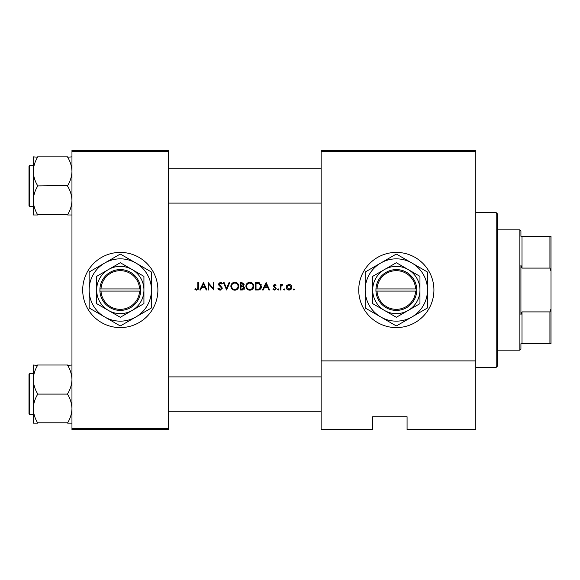 <?xml version="1.0" encoding="UTF-8"?>
<svg xmlns="http://www.w3.org/2000/svg" width="580" height="580" viewBox="0 0 580 580"><rect width="100%" height="100%" fill="white"/><g stroke="black" fill="none" stroke-linecap="round" stroke-linejoin="round"><path stroke-width="0.87" d="M120.299 252.409A37.591 37.591 0 0 0 82.701 290A37.591 37.591 0 0 0 120.299 327.591A37.591 37.591 0 0 0 157.891 290A37.591 37.591 0 0 0 120.299 252.409M396.336 252.409A37.591 37.591 0 0 0 358.737 290A37.591 37.591 0 0 0 396.336 327.591A37.591 37.591 0 0 0 433.927 290A37.591 37.591 0 0 0 396.336 252.409M194.909 289.326L196.721 290.196L198.476 287.557L198.476 282.482L197.802 282.482L197.802 287.484L196.758 289.42L195.308 288.746L194.909 289.326L195.308 288.746L196.758 289.42L197.802 287.484M200.564 290L201.702 287.593L205.117 287.593L206.226 290L206.958 290L203.486 282.482L199.825 290L200.564 290M220.233 290.196L222.379 288.159L219.102 284.012L220.204 283.062L221.676 284.026L222.285 283.562L220.284 282.286L218.428 284.04L218.849 285.186L221.705 288.144L220.233 289.42L218.58 288.166L217.95 288.55L219.863 290.167M223.344 282.482L226.62 290L229.803 282.482L229.078 282.482L226.577 288.405L224.069 282.482L223.344 282.482M245.898 286.274C246.13 288.673 247.45 289.986 249.864 290.196C252.278 289.971 253.59 288.651 253.808 286.237C253.59 283.801 252.256 282.489 249.806 282.286C247.406 282.525 246.108 283.859 245.898 286.274L245.971 285.498M255.345 282.482L255.345 290L257.68 290C260.094 289.978 261.37 288.76 261.515 286.339L259.253 282.75L255.345 282.482M272.984 289.355L274.558 290.094L276.167 288.507L273.949 285.824L274.666 285.084L275.616 285.664L276.073 285.193L274.666 284.41L273.274 285.853L275.493 288.536L274.521 289.42L273.434 288.84L272.984 289.355L273.434 288.84L274.521 289.42L275.493 288.536L274.478 287.448L275.304 288.013M277.617 289.471L278.24 290.094L278.864 289.471L278.24 288.84L277.617 289.471L278.24 288.84L278.864 289.471L278.24 290.094L277.617 289.471M280.22 284.505L280.22 290L280.894 290L281.01 286.266L282.815 284.599L282.228 284.41L280.894 285.317L280.894 284.505L280.22 284.505M293.328 289.471L293.951 290.094L294.582 289.471L293.951 288.84L293.328 289.471L293.951 288.84L294.582 289.471L293.951 290.094L293.328 289.471M286.194 287.267C286.353 289.007 287.296 289.949 289.036 290.094C290.769 289.949 291.718 289.007 291.878 287.267L291.124 285.317L289.036 284.41L286.948 285.317L286.237 286.738M283.591 289.471L284.214 290.094L284.845 289.471L284.214 288.84L283.591 289.471L284.214 288.84L284.845 289.471L284.214 290.094L283.591 289.471M263.219 290L264.357 287.593L267.771 287.593L268.881 290L269.613 290L266.14 282.482L262.479 290L263.219 290M240.308 282.482L240.308 290L242.346 290L244.745 287.868L243.295 285.947L244.165 284.345L241.78 282.482L240.308 282.482M230.862 286.274C231.094 288.673 232.413 289.986 234.827 290.196C237.242 289.971 238.554 288.651 238.771 286.237C238.554 283.801 237.22 282.489 234.769 282.286C232.37 282.525 231.072 283.859 230.862 286.274L230.934 285.498M208.118 282.482L208.118 290L208.793 290L208.793 284.099L213.897 290L213.897 282.482L213.222 282.482L213.222 288.398L208.118 282.482M475.817 429.628L407.073 429.628L407.073 416.737L372.701 416.737L372.701 429.628L321.146 429.628L321.146 150.372L475.817 150.372L475.817 429.628M71.963 151.445L71.963 150.372L168.628 150.372L168.628 151.445L71.963 151.445L71.963 428.555L168.628 428.555L168.628 429.628L71.963 429.628L71.963 428.555M168.628 151.445L168.628 428.555M475.817 151.445L321.146 151.445M475.817 360.89L321.146 360.89M383.445 416.737L372.701 416.737L372.701 428.555M293.951 288.84L294.582 289.471M289.036 284.41L289.63 284.461M290.188 284.635L290.689 284.925M291.124 285.317L291.45 285.744M291.834 286.73L291.878 287.267M286.621 285.744L286.948 285.317M290.283 289.05L291.204 287.274L289.036 289.42L286.868 287.274L289.036 285.084L291.204 287.274L289.036 285.084L287.274 285.998M288.615 289.384L289.464 289.384M287.027 286.44L286.904 287.695M284.214 288.84L284.845 289.471L284.214 290.094L284.845 289.471M281.452 284.678L282.018 284.425M282.445 285.179L281.887 285.113M281.104 285.962L280.966 286.513M278.24 288.84L278.864 289.471M274.115 284.512L275.079 284.476M275.616 285.664L274.666 285.084L273.949 285.824L276.167 288.507L274.558 290.094M266.089 283.946L267.416 286.817L264.726 286.817L266.089 283.946M260.971 284.164L261.225 284.686M261.471 287.013L261.268 287.825M261.101 288.202L260.775 288.746M259.34 289.782L258.462 289.964M259.296 283.635L260.84 286.332L259.035 289.036L256.019 289.231L256.019 283.25L258.325 283.352M257.549 283.279L256.548 283.25M260.819 286.774L260.812 285.868M260.804 285.773L260.724 285.396M260.659 285.171L260.362 284.562M258.528 289.144L260.398 287.999M260.406 287.992L260.739 287.201M256.882 289.231L257.969 289.195M246.348 284.41L247.022 283.461M247.029 283.453L247.957 282.75M248.893 282.395L249.414 282.308M251.379 282.576L253.793 285.868M252.662 289.043L252.075 289.536M252.061 289.543L250.64 290.123M249.864 290.196L248.341 289.913M247.66 289.55L247.065 289.058M245.963 287.02L245.92 286.643M252.155 283.968L249.835 283.062C251.821 283.214 252.923 284.272 253.134 286.237L253.069 285.599M253.018 285.367L252.452 284.287M252.169 288.521L253.134 286.237C252.938 288.216 251.836 289.275 249.835 289.42L250.473 289.369M249.835 289.42C247.87 289.275 246.783 288.224 246.573 286.274C246.783 288.216 247.87 289.268 249.835 289.42M246.601 285.831L246.573 286.274C246.768 284.309 247.856 283.236 249.835 283.062L249.204 283.12M249.001 283.163L248.436 283.373M244.354 289.094L244.013 289.456M243.013 285.317L243.491 284.36L240.983 285.664L240.983 283.25L241.904 283.25L243.491 284.36L243.404 283.917M241.439 285.664L241.976 285.643M243.701 286.977L242.839 286.52L244.071 287.868L241.947 289.231L240.983 289.231L240.983 286.433L242.839 286.52L241.432 286.433M242.882 289.159L244.071 287.868L243.933 287.296M241.947 289.231L242.505 289.21M231.311 284.41L231.978 283.461M231.993 283.453L232.921 282.75M233.856 282.395L234.378 282.308M236.343 282.576L238.75 285.868M237.619 289.043L235.603 290.123M234.827 290.196L233.305 289.913M232.616 289.55L232.029 289.058M230.927 287.02L230.876 286.643M235.429 283.12L234.798 283.062C236.785 283.214 237.887 284.272 238.09 286.237L238.032 285.599M237.981 285.367L237.416 284.287M238.032 286.868L238.09 286.237C237.901 288.216 236.799 289.275 234.798 289.42L235.436 289.369M237.771 287.651L237.981 287.1M234.175 289.369L234.798 289.42C232.834 289.275 231.746 288.224 231.536 286.274L232.094 288.05M233.602 289.217L234.044 289.34M231.565 285.831L231.536 286.274C231.732 284.309 232.819 283.236 234.798 283.062L234.168 283.12M233.965 283.163L233.399 283.373M219.037 289.848L218.479 289.355M217.95 288.55L218.58 288.166L218.885 288.63M221.676 288.412L220.748 286.716M221.705 288.144L221.437 287.412M220.487 286.513L220.081 286.208M218.849 285.186L218.428 284.04L220.284 282.286L220.9 282.387M221.444 282.663L222.096 283.308M221.118 283.41L220.654 283.134M220.436 283.076L219.102 284.012L222.379 288.159M219.102 284.012L219.602 284.983M203.435 283.946L204.762 286.817L202.072 286.817L203.435 283.946M198.44 288.47L198.23 289.355M496.219 212.664L497.299 213.737L497.299 366.263L496.219 367.336L496.219 212.664L475.817 212.664M168.628 168.737L321.146 168.737M168.628 203.109L321.146 203.109M71.963 365.016L67.664 365.364C70.361 369.793 71.789 374.521 71.963 379.552C71.804 384.518 70.376 389.245 67.664 393.733L67.664 394.429C70.361 398.851 71.789 403.578 71.963 408.61C71.804 413.576 70.376 418.303 67.664 422.791L37.591 422.791C34.901 418.361 33.466 413.634 33.299 408.61C33.452 403.637 34.887 398.909 37.591 394.429L37.591 393.733C34.901 389.303 33.466 384.576 33.299 379.552C33.452 374.578 34.887 369.851 37.591 365.364L33.299 365.016L33.299 423.139L37.591 423.139M29 413.837L29 374.317L29.645 373.672L29.645 414.483L29 413.837M67.664 365.016L37.591 365.016M67.664 394.081L37.591 394.081M67.664 423.139L71.963 423.139M321.146 411.263L168.628 411.263M321.146 376.891L168.628 376.891M33.299 171.39L33.299 200.448C33.452 195.482 34.887 190.755 37.591 186.267L37.591 185.571C34.901 181.149 33.466 176.422 33.299 171.39C33.452 166.424 34.887 161.697 37.591 157.209L33.299 156.861L33.299 171.39M29.645 206.328L29 205.682L29 166.163L29.645 165.518L29.645 206.328L33.299 206.328M71.963 156.861L67.664 157.209C70.361 161.639 71.789 166.366 71.963 171.39C71.804 176.363 70.376 181.09 67.664 185.571L37.591 185.919M67.664 156.861L37.591 156.861M67.664 185.919L67.664 186.267C70.361 190.697 71.789 195.424 71.963 200.448C71.804 205.421 70.376 210.149 67.664 214.636L37.591 214.636C34.901 210.207 33.466 205.48 33.299 200.448L33.299 214.984L37.591 214.984M67.664 214.984L71.963 214.984M520.927 343.701L520.927 349.073L519.854 350.146L519.854 229.854L520.927 230.927L520.927 236.299L522 236.299L522 268.09L520.927 265.386L520.927 314.614L522 311.91L522 343.701L520.927 343.701L549.927 343.701L549.927 311.91L551 308.879L551 343.701L549.927 343.701M549.927 236.299L551 236.299L551 271.121L549.927 268.09L549.927 236.299L520.927 236.299M522 311.91L549.927 311.91M551 271.121L551 308.879M522 268.09L549.927 268.09M100.993 291.073L140.701 291.073L140.701 288.927A20.409 20.409 0 0 0 120.299 269.591A20.409 20.409 0 0 0 99.919 288.927L99.891 291.073L100.993 291.073A19.336 19.336 0 0 0 120.299 309.336A19.336 19.336 0 0 0 139.599 291.073M99.891 291.073L99.919 291.073A20.409 20.409 0 0 0 120.299 310.409A20.409 20.409 0 0 0 140.679 291.073M143.927 276.356L120.299 262.718L96.664 276.356L96.664 303.644L120.299 317.282L143.927 303.644L143.927 276.356M135.872 316.977A31.146 31.146 0 0 0 135.872 263.023A31.146 31.146 0 0 0 89.146 290A31.146 31.146 0 0 0 135.872 316.977L151.097 308.183A35.764 35.764 0 0 0 151.445 307.581L151.445 272.419A35.764 35.764 0 0 0 151.097 271.817L120.647 254.236A35.764 35.764 0 0 0 119.944 254.236L89.501 271.817A35.764 35.764 0 0 0 89.146 272.419L89.146 307.581A35.764 35.764 0 0 0 89.501 308.183L119.944 325.764A35.764 35.764 0 0 0 120.647 325.764L135.872 316.977M132.109 310.467A23.628 23.628 0 0 0 132.109 269.533A23.628 23.628 0 0 0 96.664 290A23.628 23.628 0 0 0 132.109 310.467M99.919 288.927L139.599 288.927A19.336 19.336 0 0 0 120.299 270.664A19.336 19.336 0 0 0 100.993 288.927M140.701 288.927L139.599 288.927M377.029 291.073L416.737 291.073L416.737 288.927A20.409 20.409 0 0 0 396.336 269.591A20.409 20.409 0 0 0 375.956 288.927L375.927 291.073L377.029 291.073A19.336 19.336 0 0 0 396.336 309.336A19.336 19.336 0 0 0 415.635 291.073M375.956 291.073A20.409 20.409 0 0 0 396.336 310.409A20.409 20.409 0 0 0 416.715 291.073M419.963 276.356L396.336 262.718L372.701 276.356L372.701 303.644L396.336 317.282L419.963 303.644L419.963 276.356M411.909 316.977A31.146 31.146 0 0 0 411.909 263.023A31.146 31.146 0 0 0 365.183 290A31.146 31.146 0 0 0 411.909 316.977L427.134 308.183A35.764 35.764 0 0 0 427.482 307.581L427.482 272.419A35.764 35.764 0 0 0 427.134 271.817L396.684 254.236A35.764 35.764 0 0 0 395.98 254.236L365.538 271.817A35.764 35.764 0 0 0 365.183 272.419L365.183 307.581A35.764 35.764 0 0 0 365.538 308.183L395.98 325.764A35.764 35.764 0 0 0 396.684 325.764L411.909 316.977M408.146 310.467A23.628 23.628 0 0 0 408.146 269.533A23.628 23.628 0 0 0 372.701 290A23.628 23.628 0 0 0 408.146 310.467M416.737 288.927L375.956 288.927M415.635 288.927A19.336 19.336 0 0 0 396.336 270.664A19.336 19.336 0 0 0 377.029 288.927M496.219 367.336L475.817 367.336M29.645 414.483L33.299 414.483M29.645 373.672L33.299 373.672M29.645 165.518L33.299 165.518M519.854 350.146L497.299 350.146M519.854 229.854L497.299 229.854"/></g></svg>
